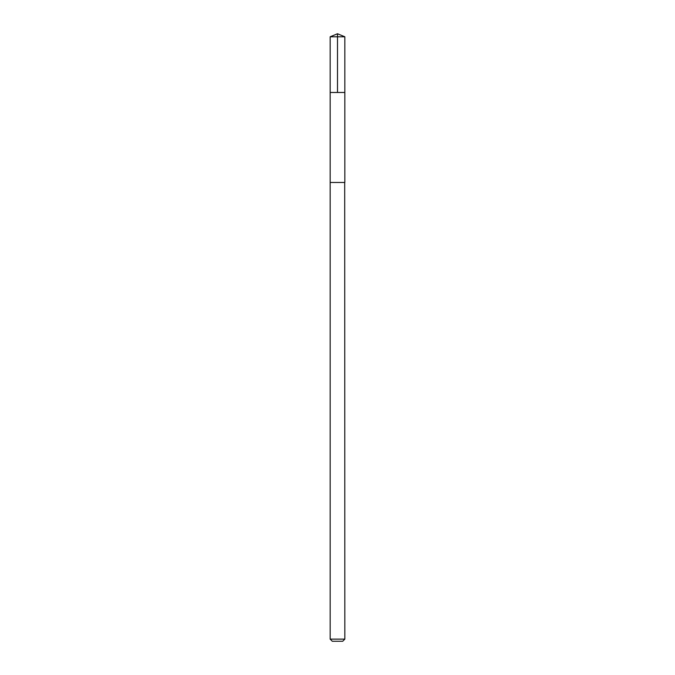 <?xml version="1.0" encoding="UTF-8"?>
<svg xmlns="http://www.w3.org/2000/svg" width="675" height="675" viewBox="0 0 675 675"><rect width="100%" height="100%" fill="white"/><g stroke="black" fill="none" stroke-linecap="round" stroke-linejoin="round"><path stroke-width="1.01" d="M330.159 92.475L344.841 92.475L344.841 36.788L330.159 36.788L330.159 92.475L344.841 92.475L344.841 182.461L330.159 182.461L330.159 92.475M344.697 182.461L330.159 182.461L330.159 639.132L344.841 639.132L344.697 182.461M344.841 639.132L342.723 641.25L332.277 641.25L330.159 639.132M330.159 36.788L337.5 33.75L337.5 92.475M337.5 33.75L344.841 36.788"/></g></svg>
